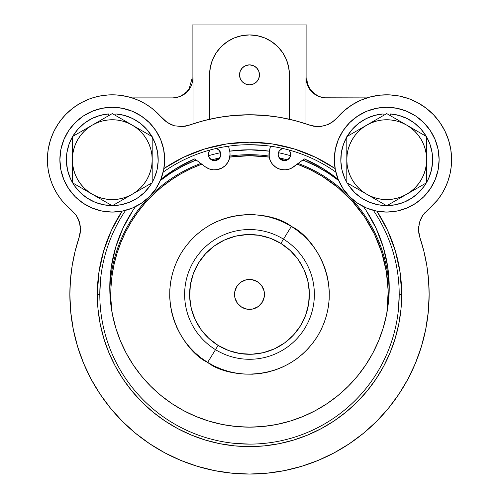 <?xml version="1.0" encoding="UTF-8"?>
<svg xmlns="http://www.w3.org/2000/svg" width="499" height="499" viewBox="0 0 499 499"><rect width="100%" height="100%" fill="white"/><g stroke="black" fill="none" stroke-linecap="round" stroke-linejoin="round"><path stroke-width="0.75" d="M214.932 160.641L214.62 160.653M216.41 160.372L215.948 160.497M283.052 160.497L282.59 160.372M284.38 160.653L284.068 160.641M426.826 265.655A179.64 179.64 0 0 0 426.757 265.262A179.64 179.64 0 0 1 426.826 265.655M415.467 363.153L407.926 379.09L415.467 363.153L421.406 346.556L425.691 329.459L428.273 312.018L429.14 294.41A179.64 179.64 0 0 0 419.809 237.262A179.64 179.64 0 0 1 423.869 251.215A179.64 179.64 0 0 0 419.809 237.262L423.869 251.215L426.788 265.456L428.554 279.883L429.14 294.41A179.64 179.64 0 0 1 249.5 474.05A179.64 179.64 0 0 1 79.191 237.262A179.64 179.64 0 0 0 75.131 251.215L80.121 233.582L80.277 226.066L78.187 218.843L76.341 215.537L71.301 209.973A64.87 64.87 0 0 1 65.987 114.234A64.87 64.87 0 0 1 161.807 117.789L164.464 120.49L170.82 124.519L174.388 125.773L181.861 126.609L185.597 126.172L203.91 120.652L218.924 117.39L234.156 115.425L249.5 114.77L264.844 115.425L280.076 117.39L295.09 120.652L313.422 126.178L317.183 126.609L320.938 126.472L328.199 124.513L334.548 120.477L337.193 117.789A64.87 64.87 0 0 1 451.595 159.68A64.87 64.87 0 0 1 427.699 209.973L422.634 215.574L419.484 222.404L418.518 229.858L419.809 237.262L418.518 229.858L419.484 222.404L422.634 215.574L437.76 199.725L441.877 193.83L445.32 187.518L448.04 180.863L450.004 173.951L451.196 166.859L451.595 159.68L450.84 149.825L448.601 140.207L444.927 131.031L439.9 122.523L433.637 114.876L426.289 108.271L418.025 102.863L409.03 98.765L399.518 96.082L389.713 94.879L379.839 95.178L370.121 96.974L360.789 100.224L352.057 104.852L344.129 110.753L337.193 117.789L331.536 122.729L324.656 125.76L317.183 126.609L309.767 125.18A179.64 179.64 0 0 0 189.233 125.18L181.861 126.609L174.388 125.773L167.502 122.754L152.089 108.464L146.563 104.609L140.662 101.353L134.456 98.721L128.012 96.75L121.394 95.452L114.683 94.854L107.94 94.953L101.247 95.752L94.673 97.243L88.292 99.407L82.167 102.22L76.366 105.657L70.952 109.674L65.987 114.234L61.52 119.28L57.603 124.769L54.272 130.626L51.572 136.807L49.526 143.225L48.16 149.825L47.48 156.536L47.505 163.273L48.228 169.978L49.644 176.565L51.734 182.977L54.478 189.133L57.847 194.972L61.801 200.43L66.305 205.445L71.301 209.973L76.341 215.537L79.503 222.361L80.482 229.814L79.191 237.262L80.077 233.844M257.347 281.661A14.97 14.97 0 0 1 262.249 302.257A14.97 14.97 0 0 1 241.653 307.159L237.374 303.186L234.935 297.878L234.717 292.04L236.751 286.563L240.724 282.284L246.032 279.845L251.87 279.627L257.347 281.661L261.626 285.634L264.065 290.942L264.283 296.78L262.249 302.257L258.276 306.536L252.968 308.975L247.13 309.193L241.653 307.159A14.97 14.97 0 0 1 236.751 286.563A14.97 14.97 0 0 1 257.347 281.661L259.686 283.438M215.499 349.656L218.113 345.402A59.88 59.88 0 0 1 198.508 263.023A59.88 59.88 0 0 1 280.887 243.418L283.501 239.164A64.87 64.87 0 0 0 194.254 260.409A64.87 64.87 0 0 0 215.499 349.656A64.87 64.87 0 0 1 194.254 260.409A64.87 64.87 0 0 1 283.501 239.164L291.347 226.415C312.923 235.927 347.541 285.366 317.495 336.257C285.59 386.014 225.854 377.375 207.653 362.405L215.499 349.656L207.653 362.405L214.514 366.179L221.718 369.26L229.191 371.624L236.857 373.24L244.641 374.1L252.475 374.194L260.285 373.52L267.988 372.079L275.51 369.896L282.783 366.983L289.738 363.372L296.3 359.093L302.419 354.196L308.02 348.72L313.06 342.726L317.495 336.257L321.269 329.396L324.35 322.192L326.714 314.719L328.33 307.053L329.19 299.269L329.284 291.435L328.61 283.625L327.169 275.922L324.986 268.4L322.073 261.127L318.462 254.172L314.183 247.61L309.286 241.491L303.81 235.89L297.816 230.85L291.347 226.415L284.486 222.641L277.282 219.56L269.809 217.196L262.143 215.58L254.359 214.72L246.525 214.626L238.715 215.3L231.012 216.741L223.49 218.924L216.217 221.837L209.262 225.448L202.7 229.727L196.581 234.624L190.98 240.1L185.94 246.094L181.505 252.563L177.731 259.424L174.65 266.628L172.286 274.101L170.67 281.767L169.81 289.551L169.716 297.385L170.39 305.195L171.831 312.898L174.014 320.42L176.927 327.693L180.538 334.648L184.817 341.21L189.714 347.329L195.19 352.93L201.184 357.97L207.653 362.405C186.077 352.893 151.459 303.454 181.505 252.563C213.41 202.806 273.146 211.445 291.347 226.415L283.501 239.164A64.87 64.87 0 0 1 304.746 328.411A64.87 64.87 0 0 1 215.499 349.656A64.87 64.87 0 0 0 304.746 328.411A64.87 64.87 0 0 0 283.501 239.164L280.887 243.418A59.88 59.88 0 0 1 300.492 325.797A59.88 59.88 0 0 1 218.113 345.402L215.499 349.656M280.22 159.019L280.394 159.175A138.722 138.722 0 0 1 285.759 160.51L285.915 160.472M274.961 166.647L272.429 164.177A15.469 15.469 0 0 1 270.364 160.846L272.429 164.177L275.273 166.884L278.71 168.787L282.515 169.766L286.438 169.754L290.237 168.756L293.655 166.828L304.315 158.907A139.72 139.72 0 0 1 338.216 179.484L322.429 168.244L304.315 158.907L291.659 168.088L289.495 169.03L284.867 169.878L280.201 169.292L275.922 167.333L272.429 164.177L270.053 160.117A15.469 15.469 0 0 0 270.358 160.84L269.192 157.091L249.5 155.688L229.808 157.091A138.722 138.722 0 0 1 269.192 157.091L269.31 151.153L249.5 149.794L229.69 151.153A144.616 144.616 0 0 1 269.31 151.153M213.085 160.472L213.241 160.51A138.722 138.722 0 0 1 218.606 159.175L218.78 159.019M110.809 304.359L111.751 310.808A138.722 138.722 0 0 1 201.752 164.165L191.042 168.606L180.738 173.926L170.92 180.095L161.645 187.056L152.987 194.766L144.997 203.18L137.743 212.225L131.268 221.843L125.623 231.973L120.839 242.539L116.959 253.467L114.003 264.676L111.994 276.097L110.94 287.649L110.865 299.244L112.125 312.904M322.741 175.423A139.72 139.72 0 0 0 298.202 163.454A139.72 139.72 0 0 1 389.176 290.917A139.72 139.72 0 0 0 322.741 175.423L322.217 176.272L322.741 175.423M287.368 159.917A139.72 139.72 0 0 0 279.253 157.896A139.72 139.72 0 0 1 287.368 159.917M269.048 156.062A139.72 139.72 0 0 0 229.952 156.062A139.72 139.72 0 0 1 269.048 156.062M219.747 157.896A139.72 139.72 0 0 0 211.632 159.917A139.72 139.72 0 0 1 219.747 157.896M200.798 163.454A139.72 139.72 0 0 0 109.824 290.917A139.72 139.72 0 0 1 200.798 163.454M388.191 304.359L387.249 310.808A138.722 138.722 0 0 0 322.217 176.272L310.035 169.591L297.248 164.165A138.722 138.722 0 0 1 322.217 176.272L338.222 187.767L352.437 201.421L364.576 216.946L374.393 234.037L381.691 252.344L386.32 271.5L388.185 291.117L386.875 312.904M278.554 152.326L278.43 152.713A144.616 144.616 0 0 1 290.524 155.732L290.668 154.416A6.238 6.238 0 0 1 284.43 160.653A6.238 6.238 0 0 1 278.192 154.416L278.667 156.805L280.962 159.599L283.214 160.535L286.819 160.179L289.613 157.884L290.549 155.632L290.193 152.027L288.796 149.962A6.238 6.238 0 0 1 290.668 154.416L290.555 153.249M216.329 148.434A6.238 6.238 0 0 1 214.57 160.653A6.238 6.238 0 0 1 208.333 154.416L209.387 157.884L212.181 160.179L215.786 160.535L218.038 159.599L220.333 156.805L220.689 153.199L218.98 150.006L215.786 148.297M229.128 159.649L230.039 154.416A15.469 15.469 0 0 0 229.621 150.835L228.517 146.188L229.621 150.835A15.469 15.469 0 0 1 205.345 166.828L194.685 158.907L176.571 168.244L160.784 179.484A139.72 139.72 0 0 1 194.685 158.907L205.345 166.828L209.081 168.874L213.229 169.828L217.483 169.61L222.529 167.683M389.22 287.424A139.72 139.72 0 0 1 249.5 427.144A139.72 139.72 0 0 1 109.78 287.424L110.454 301.122L112.462 314.682L115.799 327.98L120.415 340.892L126.278 353.286L133.327 365.05L141.498 376.059L150.704 386.22L160.865 395.426L171.874 403.597L183.638 410.646L196.032 416.509L208.944 421.125L222.242 424.462L235.802 426.47L249.5 427.144L263.198 426.47L276.758 424.462L290.056 421.125L302.968 416.509L315.362 410.646L327.126 403.597L338.135 395.426L348.296 386.22L357.502 376.059L365.673 365.05L372.722 353.286L378.585 340.892L383.201 327.98L386.538 314.682L388.546 301.122L389.22 287.424L387.735 267.102L383.307 247.217L376.04 228.18L366.079 210.41L363.503 206.648A139.72 139.72 0 0 1 389.22 287.424L388.047 269.341M348.159 169.991A39.92 39.92 0 0 0 366.765 194.254L386.725 205.775L426.645 182.728L426.645 136.632L406.685 125.106A39.92 39.92 0 0 0 397.036 121.114M391.952 120.103A39.92 39.92 0 0 0 391.921 120.097L397.054 121.12L402.001 122.798L406.685 125.106L386.725 113.585L346.805 136.632L346.805 159.68A39.92 39.92 0 0 0 346.805 159.699M122.586 198.246A39.92 39.92 0 0 0 132.229 194.254L152.195 182.728L152.195 136.632L132.235 125.106A39.92 39.92 0 0 0 122.586 121.114M117.502 120.103A39.92 39.92 0 0 0 117.471 120.097L122.604 121.12L127.551 122.798L132.235 125.106L112.275 113.585L72.355 136.632L72.355 159.68A39.92 39.92 0 0 0 72.355 159.699M239.52 74.85A9.98 9.98 0 0 0 251.446 84.637A9.98 9.98 0 0 0 259.48 74.85A9.98 9.98 0 0 1 249.5 84.83A9.98 9.98 0 0 1 239.52 74.85L240.281 78.667L242.445 81.905L245.683 84.069L249.5 84.83L253.317 84.069L256.555 81.905L258.719 78.667L259.48 74.85L258.719 71.033L256.555 67.795L253.317 65.631L249.5 64.87L245.683 65.631L242.445 67.795L240.281 71.033L239.52 74.85A9.98 9.98 0 0 1 249.5 64.87A9.98 9.98 0 0 1 259.48 74.85A9.98 9.98 0 0 0 249.506 64.87A9.98 9.98 0 0 0 239.52 74.85M399.2 294.41A149.7 149.7 0 0 1 249.5 444.11A149.7 149.7 0 0 1 99.8 294.41A149.7 149.7 0 0 0 249.5 444.11A149.7 149.7 0 0 0 399.2 294.41L401.695 294.41A152.195 152.195 0 0 1 249.5 446.605A152.195 152.195 0 0 1 97.305 294.41L99.8 294.41L97.305 294.41L98.035 309.33L100.23 324.101L103.861 338.59L108.888 352.65L115.275 366.154L122.954 378.966L131.855 390.96L141.884 402.026L152.95 412.055L164.944 420.956L177.756 428.635L191.26 435.022L205.32 440.049L219.809 443.68L234.58 445.875L249.5 446.605L264.42 445.875L279.191 443.68L293.68 440.049L307.74 435.022L321.244 428.635L334.056 420.956L346.05 412.055L357.116 402.026L367.145 390.96L376.046 378.966L383.725 366.154L390.112 352.65L395.139 338.59L398.77 324.101L400.965 309.33L401.695 294.41L400.104 272.46L395.364 250.972L387.573 230.388L376.901 211.146A152.195 152.195 0 0 1 401.695 294.41L399.2 294.41A149.7 149.7 0 0 0 373.364 210.341A149.7 149.7 0 0 1 399.2 294.41L398.47 309.149M72.243 265.262A179.64 179.64 0 0 0 72.174 265.655M401.932 109.543L396.948 108.289L406.779 111.271L415.835 116.117L423.776 122.629L430.288 130.57L435.134 139.626L438.116 149.457L439.12 159.68L438.116 169.903L435.134 179.734L430.288 188.79L423.776 196.731L415.835 203.243L406.779 208.089L396.948 211.071L386.725 212.075L376.502 211.071L366.671 208.089L357.615 203.243L349.674 196.731L343.162 188.79L338.316 179.734L335.334 169.903L334.33 159.68A52.395 52.395 0 0 1 386.725 107.285A52.395 52.395 0 0 1 439.12 159.68L439.12 159.68A52.395 52.395 0 0 1 386.725 212.075A52.395 52.395 0 0 1 334.33 159.68L335.334 149.457L338.316 139.626L343.162 130.57L349.674 122.629L357.615 116.117L366.671 111.271L376.502 108.289L369.884 110.067M127.482 109.543L122.498 108.289L132.329 111.271L141.385 116.117L149.326 122.629L155.838 130.57L160.684 139.626L163.666 149.457L164.67 159.68L163.666 169.903L160.684 179.734L155.838 188.79L149.326 196.731L141.385 203.243L132.329 208.089L122.498 211.071L112.275 212.075L102.052 211.071L92.221 208.089L83.165 203.243L75.224 196.731L68.712 188.79L63.866 179.734L60.884 169.903L59.88 159.68A52.395 52.395 0 0 1 112.275 107.285A52.395 52.395 0 0 1 164.67 159.68A52.395 52.395 0 0 1 112.275 212.075A52.395 52.395 0 0 1 59.88 159.68L60.884 149.457L63.866 139.626L68.712 130.57L75.224 122.629L83.165 116.117L92.221 111.271L102.052 108.289L95.434 110.067M192.452 82.41L192.577 81.855M192.988 123.889L192.988 77.838L192.115 78.193L192.115 24.95L192.115 78.193L192.988 77.838L192.595 81.761L191.423 85.541L189.545 88.997L187.013 92.041L183.956 94.517L180.463 96.369L176.683 97.511L172.735 97.898L132.048 97.898L172.735 97.898L176.683 97.511L180.463 96.369L183.956 94.517L187.013 92.041L189.545 88.997L191.423 85.541L192.595 81.761L192.988 77.838L192.988 123.889L195.259 123.153M192.115 24.95L306.885 24.95L306.885 78.193L306.885 24.95L192.115 24.95M322.342 97.511L318.549 96.376L322.342 97.511L326.265 97.898L366.952 97.898L324.288 97.798L318.961 96.469L313.715 93.194L311.12 90.462C308.338 86.851 306.929 82.765 306.885 78.193L306.885 79.834M201.864 418.935L202.263 418.636M388.365 408.375L398.863 394.21L407.926 379.09L398.863 394.21L388.365 408.375L376.527 421.437L363.465 433.275L349.3 443.773L334.18 452.836L318.243 460.377L301.646 466.316L284.549 470.601L267.108 473.183L249.5 474.05L231.892 473.183L214.451 470.601L197.355 466.316L180.757 460.377L164.82 452.836L149.7 443.773L135.535 433.275L122.473 421.437L110.635 408.375L100.137 394.21L91.074 379.09L83.533 363.153L77.595 346.556L73.309 329.459L70.727 312.018L69.86 294.41L70.446 279.883L72.212 265.456L75.131 251.215L72.212 265.456L70.446 279.883L69.86 294.41M122.498 108.289L112.275 107.285L102.052 108.289L112.275 107.285L122.498 108.289M60.735 169.117L60.972 170.302M63.548 178.935L64.153 180.407M68.357 188.254L69.205 189.52M75.031 196.531L75.692 197.192M82.84 203.024L83.289 203.324M91.423 207.746L92.714 208.289M101.266 210.902L102.85 211.22M111.745 212.075L113.142 212.069M122.099 211.146L111.427 230.388L103.636 250.972L98.896 272.46L97.305 294.41A152.195 152.195 0 0 1 122.099 211.146M385.858 212.069L387.255 212.075M396.15 211.22L397.734 210.902M406.286 208.289L407.577 207.746M415.711 203.324L416.178 203.012M423.308 197.192L423.969 196.531M429.795 189.52L430.643 188.254M434.847 180.407L435.452 178.935M438.028 170.302L438.265 169.117M396.948 108.289L386.725 107.285L376.502 108.289L386.725 107.285L396.948 108.289M335.091 168.562L315.418 157.229L294.273 148.952L272.142 143.905L249.5 142.215L226.858 143.905L204.727 148.952L183.582 157.229L163.909 168.562A152.195 152.195 0 0 1 335.091 168.562M192.115 78.193L189.221 88.529L186.638 91.897L181.156 95.951L176.683 97.511M303.754 123.159L306.012 123.889L306.012 77.838L306.885 78.193L306.012 77.838L306.411 81.786L306.012 77.838L306.012 123.889M300.816 122.255L303.286 123.01L300.81 122.255M295.352 120.721L300.155 122.062M210.366 66.978L209.58 74.85L209.58 119.261L209.58 74.85A39.92 39.92 0 0 1 249.5 34.93L249.5 34.93A39.92 39.92 0 0 1 289.42 74.85L289.42 119.261L292.526 119.997M286.32 59.431L288.653 67.059L289.42 74.85L289.42 119.261M282.665 52.632L285.528 57.659M278.448 47.361L282.384 52.214M273.889 43.245L277.793 46.688M269.579 40.344L271.88 41.797M263.715 37.544L264.957 38.043M216.317 52.657L221.275 46.625L227.319 41.66L234.224 37.968L241.709 35.697L249.556 34.93L257.291 35.697L264.776 37.968L271.681 41.66L277.725 46.625L282.69 52.663L286.251 59.256A39.92 39.92 0 0 0 284.368 55.408M256.823 35.61L257.403 35.722M241.61 35.716L242.121 35.616M234.056 38.036L235.216 37.575M227.089 41.816L229.459 40.325M221.225 46.669L225.049 43.294M216.747 52.027L220.739 47.168M213.485 57.628L216.348 52.613M211.994 61.171L212.68 59.425M198.845 122.062L206.474 119.997M203.623 120.727L198.184 122.255M318.549 96.376L313.472 93.363L309.474 89.028L307.584 85.554L306.411 81.786L307.584 85.554L309.474 89.028L311.994 92.047L315.075 94.536L318.549 96.376M335.827 172.105A149.7 149.7 0 0 0 163.173 172.105A149.7 149.7 0 0 1 335.827 172.105M125.636 210.341A149.7 149.7 0 0 0 99.8 294.41A149.7 149.7 0 0 1 125.636 210.341M227.319 41.66L227.008 41.872A39.92 39.92 0 0 0 212.755 59.25M234.218 37.968L233.844 38.13M265.194 38.142L264.782 37.968M271.999 41.879L271.681 41.66M70.396 178.492L72.355 182.353A45.908 45.908 0 0 1 72.355 137.007L69.049 144.211L66.897 152.719L66.404 161.483L67.583 170.178L70.396 178.492L72.355 182.353M72.679 182.915L74.744 186.115L72.679 182.915A45.908 45.908 0 0 0 111.951 205.588M149.806 186.115L151.871 182.915L149.806 186.115L144.092 192.77L137.213 198.222L129.428 202.263L121.008 204.752L112.275 205.588L103.543 204.752L95.122 202.263L87.337 198.222L92.44 201.085M152.195 182.353L154.154 178.492L152.195 182.353A45.908 45.908 0 0 0 152.195 137.007L155.501 144.211L157.653 152.719L158.146 161.483L156.967 170.178L154.154 178.492M122.324 211.102L123.44 210.871M131.287 208.507L133.994 207.359M139.863 204.222L142.334 202.594M148.552 197.485L149.469 196.581M155.401 189.439L156.848 187.219M160.048 181.206L161.221 178.38M163.292 171.631L163.772 169.336M335.228 169.336L335.708 171.631M337.779 178.38L338.952 181.206M342.152 187.219L343.599 189.439M349.531 196.581L350.448 197.485M356.666 202.594L359.137 204.222M365.006 207.359L367.713 208.507M375.56 210.871L376.676 211.102M344.846 178.492L346.805 182.353A45.908 45.908 0 0 1 346.805 137.007L343.499 144.211L341.347 152.719L340.854 161.483L342.033 170.178L344.846 178.492L346.805 182.353M347.129 182.915L349.194 186.115L347.129 182.915A45.908 45.908 0 0 0 386.401 205.588M424.256 186.115L426.321 182.915L424.256 186.115L418.542 192.77L411.663 198.222L403.878 202.263L395.458 204.752L386.725 205.588L377.993 204.752L369.572 202.263L361.787 198.222L366.89 201.085M426.645 182.353L428.604 178.492L426.645 182.353A45.908 45.908 0 0 0 426.645 137.007L429.951 144.211L432.103 152.719L432.596 161.483L431.417 170.178L428.604 178.492M209.58 74.831A39.92 39.92 0 0 1 210.347 67.047L212.618 59.574L216.31 52.669M280.076 117.39L273.09 116.323M249.824 114.77L267.657 115.687L249.5 114.77L231.343 115.687L249.5 114.77M249.176 114.77L231.343 115.687M212.911 118.537L225.91 116.323L212.886 118.544M115.743 115.587L115.874 113.915A45.908 45.908 0 0 1 151.871 136.445L146.594 129.185L140.163 123.216L132.715 118.575L124.519 115.437L115.874 113.915L115.743 115.587M151.871 182.915A45.908 45.908 0 0 1 112.599 205.588M72.679 136.445A45.908 45.908 0 0 1 108.676 113.915L108.807 115.587L108.676 113.915L100.031 115.437L91.835 118.575L84.387 123.216L77.956 129.185L72.679 136.445M264.239 145.44L249.5 144.71M100.53 279.671L99.8 294.41M234.761 443.38L249.5 444.11M383.257 115.587L383.126 113.915L383.257 115.587M390.193 115.587L390.324 113.915A45.908 45.908 0 0 1 426.321 136.445L421.044 129.185L414.613 123.216L407.165 118.575L398.969 115.437L390.324 113.915L390.193 115.587M426.321 182.915A45.908 45.908 0 0 1 387.049 205.588M347.129 136.445A45.908 45.908 0 0 1 383.126 113.915L374.481 115.437L366.285 118.575L358.837 123.216L352.406 129.185L347.129 136.445M204.702 419.59L204.384 419.715M104.484 198.833L112.275 199.6L107.067 199.257L101.946 198.24L96.999 196.562L92.315 194.254A39.92 39.92 0 0 0 101.964 198.246M87.337 198.222L80.458 192.77L74.744 186.115M361.787 198.222L354.908 192.77L349.194 186.115M378.934 198.833L386.725 199.6L381.517 199.257L376.396 198.24L371.449 196.562L366.765 194.254A39.92 39.92 0 0 1 346.805 159.68L346.805 182.728L386.725 205.775L426.645 182.728L426.645 136.632L386.725 113.585L346.805 136.632L346.805 159.68A39.92 39.92 0 0 1 406.685 125.106A39.92 39.92 0 0 1 406.685 194.254A39.92 39.92 0 0 1 366.765 194.254L362.424 191.348L358.5 187.905L355.057 183.988L352.151 179.64L349.843 174.956L348.165 170.009L349.843 174.956M256.555 67.795L256.162 67.415M251.446 65.063L249.5 64.87M73.715 170.009L75.393 174.956L73.715 170.009L72.698 164.888A39.92 39.92 0 0 0 72.698 164.907M73.709 169.991A39.92 39.92 0 0 0 92.315 194.254L112.275 205.775L152.195 182.728L152.195 136.632L112.275 113.585L72.355 136.632L72.355 182.728L92.315 194.254A39.92 39.92 0 0 1 92.315 125.106A39.92 39.92 0 0 1 152.195 159.68A39.92 39.92 0 0 1 92.315 194.254L112.275 205.775L132.235 194.254L127.551 196.562L122.604 198.24L127.551 196.562M122.604 198.24L117.483 199.257A39.92 39.92 0 0 0 117.502 199.257M229.453 158.632L227.737 162.537L225.024 165.818L221.519 168.238M135.497 206.648L132.921 210.41L122.96 228.18L115.693 247.217L111.265 267.102L109.78 287.424A139.72 139.72 0 0 1 135.497 206.648L134.05 208.725M269.348 157.865L270.053 160.117L269.348 157.865L269.011 153.168L270.483 146.188L269.379 150.835A15.469 15.469 0 0 0 293.655 166.828M210.204 149.962L208.807 152.027L208.333 154.416A6.238 6.238 0 0 1 210.204 149.962M283.214 148.297L280.962 149.232L279.247 150.948L278.192 154.416A6.238 6.238 0 0 1 282.671 148.434M348.165 170.009L347.148 164.888A39.92 39.92 0 0 0 347.148 164.907M72.698 164.888L72.355 159.68L72.698 154.472L73.715 149.351L75.393 144.404L77.701 139.72L80.607 135.379L84.05 131.455L87.974 128.012L92.315 125.106L96.999 122.798L101.946 121.12L96.999 122.798M150.835 149.351L149.157 144.404L150.835 149.351L151.852 154.472L152.195 159.68L151.852 164.888L150.835 170.009L149.157 174.956L146.849 179.64L143.943 183.981L140.5 187.905L136.576 191.348L132.235 194.254M132.235 125.106L136.576 128.012L140.5 131.455L143.943 135.372L146.849 139.72L149.157 144.404M72.355 159.68L72.355 182.728L92.315 194.254L87.974 191.348L84.05 187.905L80.607 183.988L77.701 179.64L75.393 174.956M315.967 165.967L302.856 159.992A144.616 144.616 0 0 1 338.665 180.551L328.417 173.222L315.967 165.967L328.417 173.222M209.212 151.222L208.333 154.416A6.238 6.238 0 0 0 208.451 155.626A6.238 6.238 0 0 0 208.476 155.732A144.616 144.616 0 0 1 220.57 152.713L220.446 152.326M170.583 173.222L160.335 180.551A144.616 144.616 0 0 1 196.144 159.992L183.033 165.967L170.583 173.222L183.033 165.967M347.148 164.888L346.805 159.68L347.148 154.472L348.165 149.351L349.843 144.404L352.151 139.72L355.057 135.379L358.5 131.455L362.424 128.012L366.765 125.106L371.449 122.798L376.396 121.12L371.449 122.798M425.285 149.351L423.607 144.404L425.285 149.351L426.302 154.472L426.645 159.68L426.302 164.888L425.285 170.009L423.607 174.956L421.299 179.64L418.393 183.981L414.95 187.905L411.026 191.348L406.685 194.254L402.001 196.562L397.054 198.24L402.001 196.562M406.685 125.106L411.026 128.012L414.95 131.455L418.393 135.372L421.299 139.72L423.607 144.404M278.323 155.7L278.43 156.112M278.723 156.929L278.941 157.385M279.359 158.052L279.696 158.476M385.808 318.106L383.893 325.635M382.296 330.856L381.074 334.442M381.061 334.473L379.714 338.085M377.637 343.125L374.35 350.142M371.867 354.864L367.726 361.881M365.037 365.985L359.523 373.545M357.215 376.414L348.445 386.07M346.549 387.935L338.846 394.846M335.197 397.778L328.436 402.705M324.082 405.575L319.722 408.213M319.647 408.257L317.32 409.579M312.505 412.13L305.575 415.399M300.523 417.495L293.269 420.114M288.129 421.699L285.871 422.329M285.777 422.354L280.394 423.688M275.429 424.718L266.765 426.071M262.518 426.539L261.782 426.601M261.732 426.608L249.5 427.144L236.489 426.539M232.241 426.071L225.174 425.011M225.08 424.992L223.577 424.718M218.599 423.682L213.266 422.366M213.085 422.316L210.871 421.699M205.719 420.108L201.577 418.667M201.502 418.642L198.471 417.495M193.425 415.399L186.495 412.13M181.68 409.579L174.918 405.575M170.564 402.705L169.117 401.707M169.042 401.651L163.803 397.778M160.154 394.846L152.395 387.879M150.555 386.076L141.791 376.421M139.464 373.533L134.724 367.102M134.699 367.058L133.963 365.992M131.268 361.881L127.133 354.864M124.65 350.142L121.363 343.131M119.286 338.079L116.704 330.856M115.107 325.635L113.198 318.144M208.931 168.818L210.216 169.261M212.911 169.797L214.539 169.885M217.015 169.691L217.483 169.61M224.431 166.329L225.024 165.818M227.737 162.537L228.18 161.77M287.224 159.992L287.592 159.792M289.813 157.572L290.013 157.204M337.106 178.58L324.724 169.685M320.52 167.096L304.315 158.907L317.133 165.163M387.424 265.081L383.419 247.585M382.914 245.926L379.302 235.728M379.271 235.647L377.038 230.363M375.273 226.571L366.497 211.046M364.95 208.725L363.503 206.648M132.503 211.046L123.727 226.571M121.962 230.363L119.729 235.647M119.698 235.728L116.086 245.926M115.581 247.585L111.576 265.081M110.953 269.341L109.78 287.424M109.78 288.11L110.366 300.186M388.634 300.186L389.22 288.11M194.685 158.907L181.867 165.163M174.263 169.691L161.894 178.58L169.76 172.691M220.57 152.713A144.616 144.616 0 0 0 208.476 155.732L208.507 155.881M208.987 157.204L209.187 157.572M211.408 159.792L211.776 159.992M219.304 158.476L219.641 158.052M220.059 157.385L220.227 157.035M220.57 156.112L220.677 155.7M220.259 151.864L219.94 151.247M219.679 150.841L216.978 148.658M219.597 150.717L217.982 149.195L215.93 148.328M208.445 153.249L208.451 155.632M213.291 160.522L213.241 160.51A138.722 138.722 0 0 1 218.606 159.175L218.375 159.362M217.676 159.823L217.221 160.06M278.43 152.713A144.616 144.616 0 0 1 290.524 155.732M290.568 153.305L289.701 151.078M289.42 150.673L288.977 150.149M283.07 148.328L280.076 149.95M282.022 148.658L279.321 150.841M279.06 151.247L278.741 151.864M280.625 159.362L280.394 159.175A138.722 138.722 0 0 1 285.759 160.51L285.709 160.522M281.779 160.06L281.324 159.823M346.805 159.68L346.805 182.728L366.765 194.254M101.946 121.12L107.067 120.103L112.275 119.76L117.483 120.103M117.483 199.257L112.275 199.6M376.396 121.12L381.517 120.103L386.725 119.76L391.933 120.103M397.054 198.24L391.933 199.257L386.725 199.6M218.113 345.402L228.667 350.548L240.019 353.535L251.733 354.246L263.366 352.662L274.462 348.838L284.598 342.925L293.393 335.141L300.492 325.797L305.637 315.243L308.625 303.891L309.336 292.177L307.752 280.544L303.928 269.448L298.015 259.312L290.231 250.517L280.887 243.418L270.333 238.273L258.981 235.285L247.267 234.574L235.634 236.158L224.538 239.982L214.402 245.895L205.607 253.679L198.508 263.023L193.363 273.577L190.375 284.929L189.664 296.643L191.248 308.276L195.072 319.372L200.985 329.508L208.769 338.303L218.113 345.402M264.065 290.942L264.458 293.855M262.249 302.257L260.472 304.596M252.968 308.975L250.055 309.368M241.653 307.159L239.314 305.382M234.935 297.878L234.542 294.965M236.751 286.563L238.528 284.224M246.032 279.845L248.945 279.452M289.788 151.222L290.275 152.226M322.635 97.567L324.475 97.816M174.712 97.798L176.365 97.567M425.048 212.474L422.653 215.543M422.366 215.992L421.443 217.583M421.374 217.707L419.497 222.361M419.466 222.479L418.992 224.444M418.655 226.633L418.518 229.814M418.518 229.939L418.873 233.576M80.164 233.339L80.482 229.858M80.489 229.727L80.489 229.085M80.008 224.444L79.266 221.606M77.688 217.826L75.655 214.551M212.742 59.269A39.92 39.92 0 0 0 212.611 59.587M286.389 59.587A39.92 39.92 0 0 0 286.258 59.269M272.236 42.035A39.92 39.92 0 0 0 271.799 41.735M47.424 161.358L47.642 165.188M47.985 168.331L48.609 172.118M49.289 175.193L50.324 178.916M51.322 181.873L52.769 185.516M54.054 188.291L55.938 191.841M57.466 194.385L59.824 197.853M61.514 200.068L64.533 203.598M65.987 205.126L71.301 209.973M79.191 237.262L75.131 251.215M70.727 312.018L73.309 329.459L77.595 346.556L83.533 363.153L91.074 379.09M267.108 473.183L284.549 470.601L301.646 466.316M334.18 452.836L349.3 443.773M428.554 279.883L426.788 265.456M432.858 205.289L434.461 203.604M437.486 200.068L439.176 197.853M441.534 194.385L443.062 191.841M444.946 188.291L446.231 185.516M447.678 181.873L448.676 178.916M449.711 175.193L450.391 172.118M451.015 168.331L451.358 165.188M451.576 161.358L451.589 158.582M448.925 141.248L448.233 139.065M445.214 131.624L444.846 130.869M440.449 123.322L439.157 121.482M434.367 115.656L433.394 114.627M426.944 108.782L425.235 107.478M419.11 103.474L417.563 102.607M409.673 99.002L407.789 98.322M400.809 96.357L398.851 95.951M390.237 94.904L388.471 94.835M381.155 95.047L379.009 95.272M370.458 96.881L369.098 97.249M305.744 123.802L304.315 123.34M298.776 121.662L295.371 120.727M194.685 123.34L193.256 123.802M132.048 97.898L129.902 97.249M128.542 96.881L119.991 95.272M117.845 95.047L110.528 94.835M108.763 94.904L100.149 95.951M98.191 96.357L91.211 98.322M89.327 99.002L81.437 102.607M79.89 103.474L73.771 107.472M72.056 108.782L65.606 114.627M64.633 115.656L59.843 121.482M58.551 123.322L54.154 130.869M53.767 131.661L50.767 139.059M50.075 141.248L48.166 149.775M48.141 149.937L47.411 158.582M306.405 81.761L306.012 77.838M198.178 122.255L195.733 123.004M216.335 52.632L213.784 57.017M220.552 47.361L218.443 49.763M277.775 46.669L273.951 43.294M282.266 52.046L280.631 49.863M303.249 122.997L301.097 122.336M269.198 157.104A15.469 15.469 0 0 0 269.354 157.884M274.032 165.868A15.469 15.469 0 0 0 278.704 168.787M278.716 168.787A15.469 15.469 0 0 0 280.22 169.298M282.49 169.76A15.469 15.469 0 0 0 282.503 169.766L280.201 169.292M282.521 169.766A15.469 15.469 0 0 0 286.432 169.754M286.445 169.754A15.469 15.469 0 0 0 291.659 168.088L290.599 168.6M172.71 178.879L161.483 187.187M339.095 188.503L337.904 187.505M312.811 170.976L309.112 169.149M289.988 168.849L289.495 169.03M277.987 168.475L275.485 167.04M280.962 149.232L280.02 150.006M279.247 150.948L278.667 152.027M218.98 150.006L218.038 149.232M209.387 150.948L208.807 152.027M309.779 88.529L315.842 94.804M316.023 94.922L317.389 95.721M318.481 96.257L319.366 96.631M320.009 96.868L320.477 97.031M320.988 97.186L321.493 97.324M184.973 93.463L186.757 91.779"/></g></svg>
